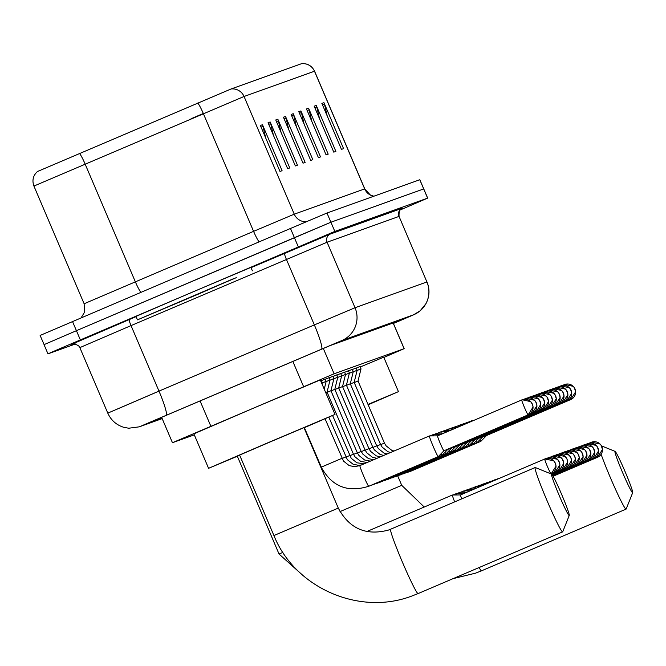 <?xml version="1.0" encoding="UTF-8"?>
<svg xmlns="http://www.w3.org/2000/svg" width="666" height="666" viewBox="0 0 666 666"><rect width="100%" height="100%" fill="white"/><g stroke="black" fill="none" stroke-linecap="round" stroke-linejoin="round"><path stroke-width="1" d="M320.629 380.702L321.328 380.469M321.395 380.619L325.199 379.079M325.266 379.237L329.071 377.689M329.137 377.847L332.942 376.298M333.008 376.457L336.813 374.908M336.879 375.066L340.684 373.526M340.751 373.676L344.555 372.136M344.622 372.294L348.426 370.746M348.493 370.904L352.297 369.355M352.364 369.513L356.168 367.965M356.235 368.123L360.04 366.583M383.866 357.451L404.17 348.651L334.116 373.784L172.452 442.707L194.305 434.865M393.423 323.46L400.474 320.354L329.936 345.662L163.719 416.425L154.37 420.504L161.846 417.832M75.466 343.972L48.027 353.821L57.318 349.75L334.832 231.418L427.614 198.127L399.883 210.106M44.106 344.622L40.118 335.448L290.476 228.471L294.397 237.662L330.902 222.228L423.759 188.911L330.902 222.228L76.424 330.686L294.397 237.662L298.318 246.861M44.039 344.647L76.424 330.686L44.039 344.647L47.96 353.837M197.735 103.055A12.496 1.44 -113.1 0 1 203.38 113.653L253.58 231.343L294.255 214.169L244.056 96.478L33.924 186.064C31.91 180.344 33.1 175.491 37.496 171.503L231.094 88.969L301.59 63.678C307.509 63.27 311.838 65.776 314.568 71.187L244.056 96.478A12.496 12.471 -109.7 0 0 231.094 88.969M290.476 228.471L326.981 213.028L419.838 179.72L427.68 198.11M308.583 108.183L328.196 154.154L326.099 154.912L306.485 108.933L308.583 108.183A9.998 9.982 -109.7 0 1 309.124 109.84L307.176 110.539M316.267 105.428L335.88 151.398L333.783 152.148L314.177 106.177L316.267 105.428A9.998 9.982 -109.7 0 1 316.816 107.084L314.86 107.784M323.959 102.672L343.564 148.643L341.467 149.392L321.861 103.421L323.959 102.672A9.998 9.982 -109.7 0 1 324.5 104.321L322.544 105.028M285.531 116.458L305.136 162.429L303.038 163.178L283.433 117.208L285.531 116.458A9.998 9.982 -109.7 0 1 286.072 118.115L284.116 118.814M277.839 119.214L297.452 165.185L295.354 165.942L275.749 119.963L277.839 119.214A9.998 9.982 -109.7 0 1 278.38 120.871L276.432 121.57M270.155 121.97L289.768 167.94L287.67 168.698L268.057 122.727L270.155 121.97A9.998 9.982 -109.7 0 1 270.696 123.626L268.748 124.326M262.471 124.725L282.076 170.704L279.986 171.453L260.373 125.483L262.471 124.725A9.998 9.982 -109.7 0 1 263.012 126.382L261.055 127.089M300.899 110.939L320.504 156.918L318.415 157.667L298.801 111.697L300.899 110.939A9.998 9.982 -109.7 0 1 301.44 112.596L299.484 113.295M293.215 113.695L312.82 159.674L310.722 160.423L291.117 114.452L293.215 113.695A9.998 9.982 -109.7 0 1 293.756 115.351L291.8 116.059M296.47 126.99L293.756 115.351M304.154 124.234L301.44 112.596M265.726 138.02L263.012 126.382M273.41 135.265L270.696 123.626M281.094 132.509L278.38 120.871M288.778 129.753L286.072 118.115M327.214 115.959L324.5 104.321M319.522 118.723L316.816 107.084M311.838 121.478L309.124 109.84M198.418 294.089L137.454 319.855L234.274 278.38L198.418 294.089M137.454 319.855L135.989 316.4L189.96 293.148L250.924 267.382L252.389 270.829M569.197 515.501A22.494 1.332 66.9 0 0 569.255 515.434A22.494 1.332 66.9 0 0 561.596 494.289A22.494 1.332 66.9 0 0 551.631 474.134A22.494 1.332 66.9 0 0 551.548 474.125A22.494 1.332 66.9 0 0 559.115 495.263A22.494 1.332 66.9 0 0 569.197 515.501M569.255 515.434L562.72 531.784A34.99 2.073 -113.1 0 1 562.637 531.884A34.99 2.073 -113.1 0 1 546.969 500.466A34.99 2.073 -113.1 0 1 535.164 467.532A34.99 2.073 -113.1 0 1 535.306 467.54L551.631 474.134M562.637 531.884A34.99 2.073 -113.1 0 1 562.628 531.893L418.082 593.581A34.99 2.073 66.9 0 0 418.09 593.572A34.99 2.073 66.9 0 1 402.422 562.154A34.99 2.073 66.9 0 1 390.617 529.22A34.99 2.073 66.9 0 0 390.617 529.22L388.445 530.078C366.025 535.972 349.309 528.638 338.286 508.091L273.926 535.539C294.83 587.936 359.482 616.216 412.071 595.937L418.082 593.581M338.286 508.091L303.971 427.639L269.838 442.066L239.61 455.086L273.926 535.539M239.693 455.278L208.575 468.323L267.948 442.74L335.006 414.402L304.054 427.83M208.575 468.323L193.873 433.849L253.238 408.266L320.296 379.92L335.006 414.402M535.164 467.532A34.99 2.073 -113.1 0 1 535.173 467.524L390.617 529.22M632.642 492.74A22.494 1.332 66.9 0 0 632.7 492.665A22.494 1.332 66.9 0 0 625.041 471.528A22.494 1.332 66.9 0 0 615.076 451.373A22.494 1.332 66.9 0 0 614.993 451.365A22.494 1.332 66.9 0 0 622.56 472.502A22.494 1.332 66.9 0 0 632.642 492.74M632.7 492.665L626.165 509.015A34.99 2.073 -113.1 0 1 626.073 509.124A34.99 2.073 -113.1 0 1 626.065 509.124A34.99 2.073 -113.1 0 1 615.675 489.668A34.99 2.073 -113.1 0 1 601.115 454.312M191.042 118.764L203.996 113.178M368.015 404.395L398.443 391.641L368.181 404.77M360.214 366.991L383.741 357.159L398.443 391.641M550.973 473.867A8.125 0.483 66.9 0 1 547.202 466.025A8.125 0.483 66.9 0 1 544.721 459.007L553.637 460.714L555.377 463.286L556.027 466.158L551.132 473.926A8.125 8.109 70.3 0 0 555.369 463.295A8.125 8.109 -109.7 0 0 544.721 458.999A8.125 0.483 66.9 0 0 544.721 459.007L460.514 494.938A8.125 0.483 66.9 0 1 460.522 494.938L452.422 495.005A11.247 0.666 66.9 0 0 452.414 495.005A11.247 0.666 66.9 0 0 452.405 495.005A11.247 0.666 66.9 0 0 454.67 501.889M460.514 494.938A8.125 0.483 66.9 0 0 461.738 498.867M463.769 493.556L456.293 493.614A11.247 0.666 66.9 0 0 456.285 493.614A11.247 0.666 66.9 0 0 456.277 493.614A11.247 0.666 66.9 0 0 456.51 494.971M467.008 492.174L460.164 492.224A11.247 0.666 66.9 0 0 460.156 492.224A11.247 0.666 66.9 0 0 460.148 492.224A11.247 0.666 66.9 0 0 460.381 493.581M470.254 490.784L464.036 490.834A11.247 0.666 66.9 0 0 464.019 490.834A11.247 0.666 66.9 0 0 464.019 490.842A11.247 0.666 66.9 0 0 464.252 492.191M473.493 489.402L467.907 489.443A11.247 0.666 66.9 0 0 467.89 489.452L467.89 489.452A11.247 0.666 66.9 0 0 468.123 490.8M476.739 488.02L471.778 488.061A11.247 0.666 66.9 0 0 471.761 488.061L471.761 488.061A11.247 0.666 66.9 0 0 471.994 489.41M479.978 486.638L475.649 486.671A11.247 0.666 66.9 0 0 475.632 486.671L475.632 486.671A11.247 0.666 66.9 0 0 475.865 488.028M483.225 485.248L479.52 485.281A11.247 0.666 66.9 0 0 479.503 485.281L479.503 485.281A11.247 0.666 66.9 0 0 479.736 486.638M486.463 483.866L483.391 483.891A11.247 0.666 66.9 0 0 483.374 483.891L483.374 483.891A11.247 0.666 66.9 0 0 483.566 485.106M489.71 482.484L487.262 482.5A11.247 0.666 66.9 0 0 487.246 482.509L487.246 482.509A11.247 0.666 66.9 0 0 487.37 483.483M492.948 481.102L491.133 481.11A11.247 0.666 66.9 0 0 491.117 481.118L491.117 481.118A11.247 0.666 66.9 0 0 491.175 481.851M496.195 479.711L495.005 479.728A11.247 0.666 66.9 0 0 494.988 479.728L494.988 479.728A11.247 0.666 66.9 0 0 494.996 480.228M499.433 478.33L498.876 478.338A11.247 0.666 66.9 0 0 498.859 478.338L498.859 478.338A11.247 0.666 66.9 0 0 498.826 478.596M429.453 435.922A11.247 0.666 66.9 0 0 429.437 435.922A11.247 0.666 66.9 0 0 433.225 446.495A11.247 0.666 66.9 0 0 438.27 456.61A11.247 0.666 66.9 0 0 438.286 456.601L443.922 450.799A8.125 0.483 66.9 0 0 443.931 450.799A8.125 0.483 66.9 0 1 440.284 443.489A8.125 0.483 66.9 0 1 437.545 435.864A8.125 0.483 66.9 0 0 437.545 435.864L429.453 435.922L359.923 465.592A11.247 0.666 66.9 0 0 359.89 465.626A11.247 0.666 66.9 0 0 363.703 476.165A11.247 0.666 66.9 0 0 368.748 486.28A11.247 0.666 66.9 0 0 368.773 486.247C347.694 492.898 331.859 486.521 321.245 467.157L341.858 458.366M430.078 435.914L433.308 434.54A11.247 0.666 66.9 0 0 433.308 434.54A11.247 0.666 66.9 0 0 433.549 435.889M447.594 449.234A8.125 0.483 66.9 0 0 447.793 449.408L447.793 449.408A8.125 0.483 66.9 0 0 447.802 449.408L442.149 455.211A11.247 0.666 66.9 0 0 442.149 455.211A11.247 0.666 66.9 0 1 441.1 453.704M321.62 383.017L322.302 382.742L321.312 380.419M433.949 434.532L437.179 433.15A11.247 0.666 66.9 0 0 437.179 433.15A11.247 0.666 66.9 0 0 437.42 434.498M451.465 447.843A8.125 0.483 66.9 0 0 451.665 448.027L451.665 448.027A8.125 0.483 66.9 0 0 451.673 448.018L446.02 453.821A11.247 0.666 66.9 0 0 446.02 453.821A11.247 0.666 66.9 0 1 444.971 452.322M322.244 382.983L326.173 381.352L325.183 379.037M447.286 431.71L441.067 431.751A11.247 0.666 66.9 0 0 441.05 431.759A11.247 0.666 66.9 0 0 441.283 433.108M455.336 446.453A8.125 0.483 66.9 0 0 455.536 446.636L449.891 452.439A11.247 0.666 66.9 0 1 449.883 452.447A11.247 0.666 66.9 0 1 448.842 450.932M325.724 392.657L327.073 392.099L353.463 454.204L355.095 456.893L360.739 461.405L367.207 462.487M326.115 381.601L330.045 379.97L329.054 377.647M441.691 431.751L444.921 430.369A11.247 0.666 66.9 0 0 444.921 430.369A11.247 0.666 66.9 0 0 445.154 431.726M459.207 445.071A8.125 0.483 66.9 0 0 459.407 445.246L453.762 451.048A11.247 0.666 66.9 0 0 453.762 451.048A11.247 0.666 66.9 0 1 452.713 449.542M327.156 392.299L330.944 390.717L357.334 452.813L358.966 455.502L364.61 460.015L370.379 461.13M329.986 380.211L333.916 378.579L332.925 376.257M445.562 430.361L448.792 428.979A11.247 0.666 66.9 0 0 448.792 428.979A11.247 0.666 66.9 0 0 449.026 430.336M463.078 443.681A8.125 0.483 66.9 0 0 463.278 443.856L457.634 449.658A11.247 0.666 66.9 0 0 457.634 449.658A11.247 0.666 66.9 0 1 456.585 448.151M331.027 390.909L334.815 389.327L361.205 451.423L362.837 454.112L368.481 458.624L373.626 459.748M333.857 378.821L337.787 377.189L336.796 374.866M449.433 428.971L452.664 427.589A11.247 0.666 66.9 0 0 452.664 427.589A11.247 0.666 66.9 0 0 452.897 428.946M466.949 442.291A8.125 0.483 66.9 0 0 467.149 442.465L461.505 448.268A11.247 0.666 66.9 0 0 461.505 448.268A11.247 0.666 66.9 0 1 460.456 446.761M334.89 389.518L338.686 387.937L365.076 450.033M337.729 377.431L341.658 375.799L340.667 373.476M453.305 427.58L456.535 426.207A11.247 0.666 66.9 0 0 456.535 426.207A11.247 0.666 66.9 0 0 456.768 427.555M470.82 440.9A8.125 0.483 66.9 0 0 471.02 441.075L465.376 446.878A11.247 0.666 66.9 0 0 465.376 446.878A11.247 0.666 66.9 0 1 464.327 445.371M338.761 388.128L342.549 386.546L368.947 448.651L370.579 451.34L376.223 455.844L380.286 456.901M341.6 376.04L345.529 374.409L344.538 372.086M457.176 426.198L460.406 424.816A11.247 0.666 66.9 0 0 460.406 424.816A11.247 0.666 66.9 0 0 460.597 426.024M474.692 439.51A8.125 0.483 66.9 0 0 474.891 439.693L469.247 445.487A11.247 0.666 66.9 0 1 469.239 445.504A11.247 0.666 66.9 0 1 468.198 443.989M342.632 386.738L346.42 385.156L372.818 447.261L374.45 449.95L380.095 454.453L383.674 455.452M345.471 374.65L349.4 373.018L348.41 370.704M461.038 424.808L464.277 423.426A11.247 0.666 66.9 0 0 464.277 423.426A11.247 0.666 66.9 0 0 464.402 424.4M478.563 438.128A8.125 0.483 66.9 0 0 478.762 438.303L473.118 444.105A11.247 0.666 66.9 0 0 473.118 444.105A11.247 0.666 66.9 0 1 472.069 442.599M346.503 385.356L350.291 383.766L376.69 445.87M349.342 373.268L353.271 371.636L352.281 369.314M464.91 423.418L468.148 422.036A11.247 0.666 66.9 0 0 468.148 422.036A11.247 0.666 66.9 0 0 468.215 422.777M482.434 436.738A8.125 0.483 66.9 0 0 482.634 436.913L476.989 442.715A11.247 0.666 66.9 0 0 476.989 442.715A11.247 0.666 66.9 0 1 475.94 441.208M350.374 383.966L354.162 382.384L380.561 444.48L382.192 447.169L387.837 451.681L390.534 452.53M353.213 371.878L357.142 370.246L356.152 367.923M468.781 422.028L472.019 420.646A11.247 0.666 66.9 0 0 472.019 420.646A11.247 0.666 66.9 0 0 472.028 421.145M486.305 435.348A8.125 0.483 66.9 0 0 486.505 435.522L480.86 441.325A11.247 0.666 66.9 0 1 480.844 441.333A11.247 0.666 66.9 0 1 479.811 439.818M354.245 382.575L358.033 380.994L384.432 443.09L386.064 445.787L391.708 450.291L393.997 451.048M357.076 370.487L361.014 368.856L360.023 366.533M200.05 400.882L210.847 426.19M292.815 361.363L303.604 386.663M323.293 348.418L334.116 373.784M393.148 322.985L404.104 348.676M396.22 322.311A24.992 5.794 -113.1 0 1 396.203 322.319L413.769 314.727L341.891 340.517L146.354 423.784L140.626 426.298L162.163 418.573M140.626 426.298A24.992 24.95 -109.7 0 1 139.261 426.839L128.688 428.23L123.493 427.231C116.184 424.841 110.947 420.146 107.792 413.128L158.983 391.108L131.036 325.599L79.845 347.619C79.612 344.888 70.405 342.582 72.086 344.164A6.244 6.235 70.3 0 0 71.745 344.297L136.08 316.633M72.386 344.064L71.745 344.297M251.04 267.657L330.369 234.032L402.247 208.242A6.244 6.235 70.3 0 0 398.959 216.433L327.081 242.224L131.036 325.599A6.244 0.716 66.9 0 1 129.237 319.547M334.832 231.418L326.981 213.028M80.345 339.885L72.502 321.495M427.614 198.127L419.771 179.737M166.175 415.301A24.992 2.872 -113.1 0 0 158.983 391.108L314.352 324.908L286.413 259.399A6.244 0.716 66.9 0 1 284.615 253.346M321.553 349.101A24.992 2.872 -113.1 0 0 314.352 324.908L355.028 307.742L327.081 242.224A6.244 6.235 70.3 0 1 330.369 234.032M341.891 340.517A24.992 24.95 -109.7 0 0 355.028 307.742L426.906 281.951L399.051 216.408C398.851 211.43 399.816 208.758 401.939 208.408L401.59 208.575M413.769 314.727A24.992 24.95 -109.7 0 0 426.906 281.951L399.051 216.408M426.989 281.926C429.961 289.319 429.62 296.561 425.965 303.646L420.188 310.772L413.478 314.876L396.203 322.319A24.992 5.794 -113.1 0 1 396.178 322.327M116.983 409.207L157.934 391.591M33.924 186.064L84.124 303.754L253.58 231.343A12.496 1.44 66.9 0 0 259.132 241.841M79.47 153.446A12.496 1.44 -113.1 0 1 85.115 164.044L135.315 281.735A12.496 1.44 66.9 0 0 140.917 292.299M301.523 63.703A12.496 12.471 70.3 0 1 314.485 71.212L364.685 188.903L370.271 194.938L373.817 196.229M306.235 221.761A12.496 12.471 -109.7 0 1 294.255 214.169L364.685 188.903A12.496 12.471 -109.7 0 0 373.734 196.254M197.469 294.422L192.374 296.253L197.469 294.422M397.727 475.949L401.731 485.331L339.993 511.605M479.087 567.54A34.99 2.073 66.9 0 0 481.518 570.82A34.99 2.073 66.9 0 0 481.526 570.812A34.99 2.073 66.9 0 0 481.535 570.812L626.073 509.124M279.129 554.02L282.9 552.372M554.262 471.536A8.125 0.483 66.9 0 0 554.969 472.552A8.125 8.109 70.3 0 0 559.24 461.904A8.125 8.109 -109.7 0 0 548.593 457.617L548.593 457.617A8.125 0.483 66.9 0 0 548.701 458.391M546.628 458.449L549.042 457.442L557.509 459.324L559.49 462.529L559.898 464.768L554.969 472.552L551.448 474.059M558.133 470.146A8.125 0.483 66.9 0 0 558.841 471.17A8.125 8.109 70.3 0 0 563.111 460.514A8.125 8.109 -109.7 0 0 552.464 456.227L552.464 456.227A8.125 0.483 66.9 0 0 552.572 457.001M550.499 457.067L552.913 456.052L561.38 457.933L562.512 459.34L563.769 463.378L558.841 471.162A8.125 0.483 66.9 0 0 558.841 471.162L551.739 474.2M562.004 468.764A8.125 0.483 66.9 0 0 562.712 469.78A8.125 8.109 70.3 0 0 566.982 459.124A8.125 8.109 -109.7 0 0 556.335 454.836L556.335 454.836A8.125 0.483 66.9 0 0 556.443 455.611M554.37 455.677L556.776 454.662L565.251 456.551L566.991 459.115L567.64 461.996L562.712 469.78L551.923 474.383M565.875 467.374A8.125 0.483 66.9 0 0 566.583 468.389A8.125 8.109 70.3 0 0 570.854 457.733A8.125 8.109 -109.7 0 0 560.206 453.446L560.206 453.446A8.125 0.483 66.9 0 0 560.314 454.22M558.241 454.287L560.647 453.271L569.122 455.161L570.862 457.725L571.511 460.606L566.583 468.389L552.072 474.575M569.746 465.984A8.125 0.483 66.9 0 0 570.454 466.999A8.125 8.109 70.3 0 0 574.725 456.343A8.125 8.109 -109.7 0 0 564.077 452.056L564.077 452.056A8.125 0.483 66.9 0 0 564.185 452.838M562.112 452.897L564.518 451.881L572.993 453.771L574.733 456.335L575.382 459.215L570.454 466.999L552.222 474.783M573.617 464.593A8.125 0.483 66.9 0 0 574.325 465.609A8.125 8.109 70.3 0 0 578.596 454.961A8.125 8.109 -109.7 0 0 567.948 450.674L567.948 450.674A8.125 0.483 66.9 0 0 568.056 451.448M565.983 451.506L568.389 450.499L576.864 452.38L578.604 454.953L579.254 457.825L574.325 465.609L552.355 474.983M577.489 463.203A8.125 0.483 66.9 0 0 578.196 464.219A8.125 8.109 70.3 0 0 582.467 453.571A8.125 8.109 -109.7 0 0 571.819 449.284L571.819 449.284A8.125 0.483 66.9 0 0 571.928 450.058M569.855 450.124L572.26 449.109L580.735 450.99L581.859 452.397L583.125 456.435L578.196 464.219L552.489 475.191M581.36 461.813A8.125 0.483 66.9 0 0 582.067 462.837A8.125 8.109 70.3 0 0 586.33 452.181A8.125 8.109 -109.7 0 0 575.69 447.893L575.69 447.893A8.125 0.483 66.9 0 0 575.799 448.668M573.726 448.734L576.132 447.718L584.606 449.608L585.73 451.007L586.996 455.045L582.067 462.837A8.125 0.483 66.9 0 0 582.067 462.828L552.622 475.399M585.223 460.431A8.125 0.483 66.9 0 0 585.93 461.446A8.125 8.109 70.3 0 0 590.201 450.79A8.125 8.109 -109.7 0 0 579.562 446.503L579.562 446.503A8.125 0.483 66.9 0 0 579.67 447.277M585.93 461.446A8.125 0.483 66.9 0 0 585.938 461.446L552.747 475.607M589.094 459.041A8.125 0.483 66.9 0 0 589.801 460.056A8.125 8.109 70.3 0 0 594.072 449.4A8.125 8.109 -109.7 0 0 583.433 445.113L583.433 445.113A8.125 0.483 66.9 0 0 583.541 445.887M589.801 460.056A8.125 0.483 66.9 0 0 589.81 460.056L552.872 475.815M592.965 457.65A8.125 0.483 66.9 0 0 593.672 458.666A8.125 8.109 70.3 0 0 597.943 448.01A8.125 8.109 -109.7 0 0 587.304 443.723L587.304 443.723A8.125 0.483 66.9 0 0 587.412 444.505M593.672 458.666A8.125 0.483 66.9 0 0 593.681 458.666L552.996 476.032M596.836 456.26A8.125 0.483 66.9 0 0 597.544 457.276A8.125 8.109 70.3 0 0 601.814 446.628A8.125 8.109 -109.7 0 0 591.175 442.341L591.175 442.341A8.125 0.483 66.9 0 0 591.283 443.115M597.544 457.276A8.125 0.483 66.9 0 0 597.552 457.276L553.121 476.24M437.545 435.864L522.202 399.75L530.669 401.631L532.492 404.412L533.058 407.076L528.13 414.86A8.125 8.109 70.3 0 0 532.4 404.212A8.125 8.109 -109.7 0 0 521.753 399.925L521.753 399.925A8.125 0.483 66.9 0 0 524.492 407.567A8.125 0.483 66.9 0 0 528.13 414.868A8.125 0.483 66.9 0 0 528.13 414.86L443.922 450.799M321.32 467.124L304.404 427.68M531.293 412.454A8.125 0.483 66.9 0 0 532.001 413.478A8.125 8.109 70.3 0 0 536.272 402.822A8.125 8.109 -109.7 0 0 525.624 398.534L525.624 398.534A8.125 0.483 66.9 0 0 525.732 399.309M342.016 458.524L345.721 456.984M523.659 399.375L526.073 398.36L534.54 400.249L535.672 401.648L536.929 405.694L532.001 413.478L447.793 449.408M535.164 411.072A8.125 0.483 66.9 0 0 535.872 412.088A8.125 8.109 70.3 0 0 540.143 401.431A8.125 8.109 -109.7 0 0 529.495 397.144L529.495 397.144A8.125 0.483 66.9 0 0 529.603 397.918M345.887 457.134L349.592 455.594M527.53 397.985L529.945 396.969L538.411 398.859L539.543 400.266L540.8 404.304L535.872 412.088L451.665 448.027M539.035 409.682A8.125 0.483 66.9 0 0 539.743 410.697A8.125 8.109 70.3 0 0 544.014 400.041A8.125 8.109 -109.7 0 0 533.366 395.754L533.366 395.754A8.125 0.483 66.9 0 0 533.474 396.536M349.758 455.744L353.463 454.195M380.136 481.943A11.247 0.666 66.9 0 0 380.361 482.117A11.247 0.666 66.9 0 0 380.386 482.084L376.423 483.533M531.401 396.595L533.816 395.579L542.282 397.469L543.414 398.876L544.671 402.913L539.743 410.697L455.536 446.636M542.907 408.291A8.125 0.483 66.9 0 0 543.614 409.307A8.125 8.109 70.3 0 0 547.885 398.659A8.125 8.109 -109.7 0 0 537.237 394.364A8.125 0.483 66.9 0 0 537.237 394.372A8.125 0.483 66.9 0 0 537.345 395.146M353.629 454.362L357.334 452.805M535.273 395.204L537.687 394.197L546.153 396.079L547.285 397.485L548.543 401.523L543.614 409.307L459.407 445.246M546.778 406.901A8.125 0.483 66.9 0 0 547.485 407.917A8.125 8.109 70.3 0 0 551.756 397.269A8.125 8.109 -109.7 0 0 541.108 392.982L541.108 392.982A8.125 0.483 66.9 0 0 541.217 393.756M357.5 452.972L361.205 451.415M539.144 393.814L541.55 392.807L550.024 394.688L551.157 396.095L552.414 400.133L547.485 407.917L463.278 443.856M550.649 405.511A8.125 0.483 66.9 0 0 551.356 406.535A8.125 8.109 70.3 0 0 555.627 395.879A8.125 8.109 -109.7 0 0 544.979 391.591L544.979 391.591A8.125 0.483 66.9 0 0 545.088 392.366M361.372 451.581L365.151 450L366.708 452.73L372.352 457.234L376.939 458.333M551.356 406.535A8.125 0.483 66.9 0 0 551.356 406.526L467.149 442.465M554.52 404.129A8.125 0.483 66.9 0 0 555.228 405.144A8.125 8.109 70.3 0 0 559.498 394.488A8.125 8.109 -109.7 0 0 548.851 390.201L548.851 390.201A8.125 0.483 66.9 0 0 548.959 390.975M365.234 450.191L368.947 448.643M546.886 391.042L549.292 390.026L557.767 391.916L558.891 393.315L560.156 397.361L555.228 405.144L471.02 441.075M558.391 402.739A8.125 0.483 66.9 0 0 559.099 403.754A8.125 8.109 70.3 0 0 563.369 393.098A8.125 8.109 -109.7 0 0 552.722 388.811L552.722 388.811A8.125 0.483 66.9 0 0 552.83 389.585M369.106 448.801L372.818 447.252M550.757 389.652L553.163 388.636L561.638 390.526L562.762 391.933L564.027 395.97L559.099 403.754L474.891 439.693M562.262 401.348A8.125 0.483 66.9 0 0 562.97 402.364A8.125 8.109 70.3 0 0 567.241 391.708A8.125 8.109 -109.7 0 0 556.593 387.421L556.593 387.421A8.125 0.483 66.9 0 0 556.701 388.203M372.977 447.41L376.765 445.829L378.321 448.559L383.966 453.071L387.096 453.996M554.628 388.261L557.034 387.246L565.509 389.135L566.633 390.542L567.898 394.58L562.97 402.364L478.762 438.303M566.133 399.958A8.125 0.483 66.9 0 0 566.841 400.974A8.125 8.109 70.3 0 0 571.103 390.326A8.125 8.109 -109.7 0 0 560.464 386.039L560.464 386.039A8.125 0.483 66.9 0 0 560.572 386.813M376.848 446.029L380.561 444.472M558.499 386.871L560.905 385.864L569.38 387.745L570.504 389.152L571.769 393.19L566.841 400.974L482.634 436.913M569.996 398.568A8.125 0.483 66.9 0 0 570.704 399.583A8.125 8.109 70.3 0 0 574.974 388.936A8.125 8.109 -109.7 0 0 564.335 384.648L564.335 384.648A8.125 0.483 66.9 0 0 564.443 385.423M380.719 444.638L384.432 443.081M411.105 470.837A11.247 0.666 66.9 0 0 411.33 471.004A11.247 0.666 66.9 0 0 411.355 470.97L407.392 472.419M562.37 385.489L564.776 384.473L573.251 386.355L574.375 387.762L575.64 391.799L570.712 399.583A8.125 0.483 66.9 0 0 570.712 399.583L486.505 435.522M161.63 417.324L172.452 442.707M393.206 322.96L404.17 348.651M107.792 413.128L79.845 347.619M139.261 426.839L162.179 418.614M314.568 71.187L364.768 188.878M84.124 303.754L84.69 311.921L81.135 317.807M153.505 312.978L236.322 277.655M453.08 578.637L475.516 573.176L481.526 570.812M615.076 451.373L601.465 445.87M401.731 485.331L424.25 507.026M301.948 574.542L279.046 554.045L237.346 456.277M366.783 531.543L452.405 495.005M453.047 494.996L456.277 493.614M456.918 493.606L460.148 492.224M460.789 492.216L464.019 490.842M464.66 490.834L467.89 489.452M468.531 489.443L471.761 488.061M472.402 488.053L475.632 486.671M476.265 486.663L479.503 485.281M480.136 485.273L483.374 483.891M577.597 447.344L580.003 446.328L588.478 448.218L589.601 449.617L590.867 453.663L585.938 461.446M484.007 483.882L487.246 482.509M581.468 445.954L583.874 444.938L592.349 446.828L593.473 448.235L594.738 452.272L589.81 460.056M487.878 482.5L491.117 481.118M585.339 444.563L587.745 443.548L596.22 445.437L597.344 446.844L598.609 450.882L593.681 458.666M491.749 481.11L494.988 479.728M589.21 443.173L591.616 442.166L600.091 444.047L601.215 445.454L602.472 449.492L597.552 457.276M495.621 479.72L498.859 478.338M359.923 465.592L354.47 466.691L349.126 465.567L343.481 461.063L325.058 418.781M368.748 486.28L438.27 456.61M442.141 455.219L368.681 486.313M440.8 434.473L433.325 434.532M361.338 464.985L358.341 465.301L352.997 464.177L347.352 459.673L328.829 417.149M322.011 383.941L322.302 382.742M446.012 453.837L372.552 484.923M444.039 433.091L437.196 433.141M364.16 463.786L356.868 462.787L351.223 458.283L332.584 415.501M324.25 389.194L326.173 381.352M437.82 433.141L441.05 431.759M380.361 482.117L449.883 452.447M327.073 392.099L330.045 379.97M453.754 451.057L380.294 482.142M450.524 430.319L444.938 430.369M330.944 390.717L333.916 378.579M457.625 449.667L384.165 480.752M453.771 428.937L448.809 428.979M334.815 389.327L337.787 377.189M543.015 392.432L545.421 391.417L553.896 393.306L555.019 394.705L556.285 398.743L551.356 406.526M461.496 448.276L388.037 479.362M457.009 427.555L452.68 427.589M338.686 387.937L341.658 375.799M465.368 446.886L391.908 477.98M460.256 426.173L456.551 426.198M342.549 386.546L345.529 374.409M469.239 445.504L395.779 476.59M463.494 424.783L460.422 424.808M346.42 385.156L349.4 373.018M473.11 444.114L399.65 475.199M466.741 423.401L464.294 423.426M350.291 383.766L353.271 371.636M476.981 442.723L403.521 473.809M469.98 422.019L468.165 422.036M354.162 382.384L357.142 370.246M473.226 420.637L472.036 420.646M411.33 471.004L480.844 441.333M358.033 380.994L361.014 368.856"/></g></svg>
